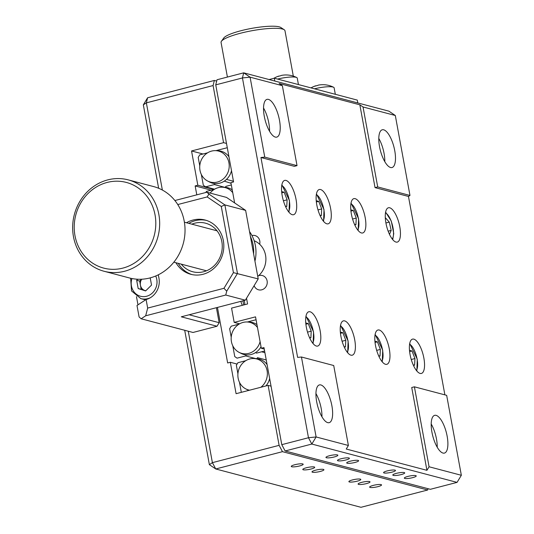 <?xml version="1.0" encoding="UTF-8"?>
<svg xmlns="http://www.w3.org/2000/svg" width="534" height="534" viewBox="0 0 534 534"><rect width="100%" height="100%" fill="white"/><g stroke="black" fill="none" stroke-linecap="round" stroke-linejoin="round"><path stroke-width="0.8" d="M423.876 358.107A17.722 6.361 75.5 0 0 412.515 339.13A17.722 6.361 75.5 0 0 410.045 354.463A17.722 6.361 75.5 0 0 421.413 373.44A17.722 6.361 75.5 0 0 423.876 358.107M399.772 226.756A17.722 6.361 75.5 0 0 388.405 207.773A17.722 6.361 75.5 0 0 385.942 223.105A17.722 6.361 75.5 0 0 397.303 242.089A17.722 6.361 75.5 0 0 399.772 226.756M389.299 348.982A17.722 6.361 75.5 0 0 377.939 330.005A17.722 6.361 75.5 0 0 375.469 345.331A17.722 6.361 75.5 0 0 386.836 364.315A17.722 6.361 75.5 0 0 389.299 348.982M365.196 217.632A17.722 6.361 75.5 0 0 353.828 198.648A17.722 6.361 75.5 0 0 351.365 213.98A17.722 6.361 75.5 0 0 362.726 232.964A17.722 6.361 75.5 0 0 365.196 217.632M354.723 339.858A17.722 6.361 75.5 0 0 343.362 320.881A17.722 6.361 75.5 0 0 340.892 336.206A17.722 6.361 75.5 0 0 352.26 355.19A17.722 6.361 75.5 0 0 354.723 339.858M330.619 208.507A17.722 6.361 75.5 0 0 319.252 189.523A17.722 6.361 75.5 0 0 316.789 204.856A17.722 6.361 75.5 0 0 328.15 223.833A17.722 6.361 75.5 0 0 330.619 208.507M320.146 330.733A17.722 6.361 75.5 0 0 308.786 311.756A17.722 6.361 75.5 0 0 306.316 327.082A17.722 6.361 75.5 0 0 317.683 346.065A17.722 6.361 75.5 0 0 320.146 330.733M296.036 199.382A17.722 6.361 75.5 0 0 284.675 180.399A17.722 6.361 75.5 0 0 282.206 195.731A17.722 6.361 75.5 0 0 293.573 214.708A17.722 6.361 75.5 0 0 296.036 199.382M259.678 244.265A7.383 6.755 -75.2 0 0 254.992 235.554A7.383 6.755 -75.2 0 0 251.941 235.521M254.124 285.67A7.383 6.755 -75.2 0 0 258.563 289.815A7.383 6.755 -75.2 0 0 261.753 289.815A7.383 6.755 -75.2 0 0 267.24 282.673A7.383 6.755 -75.2 0 0 262.327 275.531A7.383 6.755 -75.2 0 0 259.137 275.537A7.383 6.755 -75.2 0 0 258.589 275.704M391.903 472.169A6.054 1.115 169.6 0 0 395.494 470.454A6.054 1.115 169.6 0 0 387.177 470.921A6.054 1.115 169.6 0 0 383.579 472.643A6.054 1.115 169.6 0 0 391.903 472.169M355.017 462.437A6.054 1.115 169.6 0 0 358.614 460.722A6.054 1.115 169.6 0 0 350.291 461.189A6.054 1.115 169.6 0 0 346.7 462.905A6.054 1.115 169.6 0 0 355.017 462.437M401.121 474.606A6.054 1.115 169.6 0 0 404.712 472.89A6.054 1.115 169.6 0 0 396.395 473.358A6.054 1.115 169.6 0 0 392.804 475.073A6.054 1.115 169.6 0 0 401.121 474.606M412.649 477.65A6.054 1.115 169.6 0 0 416.24 475.928A6.054 1.115 169.6 0 0 407.923 476.401A6.054 1.115 169.6 0 0 404.325 478.117A6.054 1.115 169.6 0 0 412.649 477.65M334.271 456.964A6.054 1.115 169.6 0 0 337.862 455.248A6.054 1.115 169.6 0 0 329.545 455.716A6.054 1.115 169.6 0 0 325.954 457.431A6.054 1.115 169.6 0 0 334.271 456.964M345.798 460.001A6.054 1.115 169.6 0 0 349.39 458.285A6.054 1.115 169.6 0 0 341.072 458.759A6.054 1.115 169.6 0 0 337.481 460.475A6.054 1.115 169.6 0 0 345.798 460.001M431.192 423.976A19.498 6.995 -104.5 0 1 436.478 438.988A19.498 6.995 -104.5 0 1 437.219 447.212M431.939 432.206A19.498 6.995 -104.5 0 1 434.649 415.339A19.498 6.995 -104.5 0 1 447.152 436.218A19.498 6.995 -104.5 0 1 444.442 453.086A19.498 6.995 -104.5 0 1 431.939 432.206M315.934 393.558A19.498 6.995 -104.5 0 1 321.221 408.57A19.498 6.995 -104.5 0 1 321.962 416.794M316.682 401.788A19.498 6.995 -104.5 0 1 319.392 384.921A19.498 6.995 -104.5 0 1 331.894 405.8A19.498 6.995 -104.5 0 1 329.184 422.668A19.498 6.995 -104.5 0 1 316.682 401.788M263.529 108.008A19.498 6.995 -104.5 0 1 268.809 123.02A19.498 6.995 -104.5 0 1 269.557 131.244M264.27 116.232A19.498 6.995 -104.5 0 1 266.987 99.371A19.498 6.995 -104.5 0 1 279.489 120.25A19.498 6.995 -104.5 0 1 276.772 137.111A19.498 6.995 -104.5 0 1 264.27 116.232M378.786 138.426A19.498 6.995 -104.5 0 1 384.066 153.438A19.498 6.995 -104.5 0 1 384.814 161.662M379.527 146.65A19.498 6.995 -104.5 0 1 382.244 129.789A19.498 6.995 -104.5 0 1 394.746 150.668A19.498 6.995 -104.5 0 1 392.029 167.529A19.498 6.995 -104.5 0 1 379.527 146.65M444.882 394.86L408.463 196.445L409.978 195.451L395.307 115.491L363.033 106.974L359.843 104.811L279.162 83.518L282.353 85.68L297.031 165.64L264.757 157.123L260.939 157.51L297.625 357.393L301.443 357.006L333.717 365.523L348.388 445.476L346.246 449.027L426.926 470.32L411.727 387.51L414.397 386.816L446.664 395.334L461.343 475.287L457.051 482.382L311.829 444.054L285.143 450.976L281.785 444.662L308.472 437.74L311.829 444.054L316.115 436.959L348.388 445.476M409.978 195.451L377.712 186.933L363.033 106.974M408.463 196.445L375.042 187.621L359.843 104.811M375.042 187.621L377.712 186.933M260.939 157.51L294.361 166.328L297.031 165.64M282.353 85.68L250.086 77.17L264.757 157.123M301.443 357.006L316.115 436.959L308.472 437.74L242.443 77.944L250.086 77.17L243.698 72.838L242.443 77.944L215.749 84.866L217.011 79.76L243.698 72.838L388.919 111.165L395.307 115.491M234.626 202.92L230.902 182.641L233.572 181.954L215.749 84.866M239.599 323.818L234.186 322.389L231.562 308.111L247.576 303.959L246.528 298.239M234.186 322.389L255.532 316.856L261.3 348.261L263.97 347.574L281.785 444.662M264.237 349.036L261.3 348.261M285.143 450.976L430.364 489.304L457.051 482.382M426.926 470.32L429.069 466.769L461.343 475.287M429.069 466.769L414.397 386.816M243.758 304.947A14.772 5.3 -104.5 0 1 243.197 302.391A14.772 5.3 -104.5 0 1 242.943 300.822M366.424 483.604A6.054 1.115 169.6 0 0 370.022 481.888A6.054 1.115 169.6 0 0 361.698 482.356A6.054 1.115 169.6 0 0 358.107 484.071A6.054 1.115 169.6 0 0 366.424 483.604M377.952 486.641A6.054 1.115 169.6 0 0 381.543 484.925A6.054 1.115 169.6 0 0 373.226 485.399A6.054 1.115 169.6 0 0 369.635 487.115A6.054 1.115 169.6 0 0 377.952 486.641M299.581 465.962A6.054 1.115 169.6 0 0 303.172 464.246A6.054 1.115 169.6 0 0 294.855 464.714A6.054 1.115 169.6 0 0 291.257 466.429A6.054 1.115 169.6 0 0 299.581 465.962M311.102 468.999A6.054 1.115 169.6 0 0 314.7 467.283A6.054 1.115 169.6 0 0 306.376 467.757A6.054 1.115 169.6 0 0 302.785 469.473A6.054 1.115 169.6 0 0 311.102 468.999M357.206 481.167A6.054 1.115 169.6 0 0 360.797 479.452A6.054 1.115 169.6 0 0 352.48 479.919A6.054 1.115 169.6 0 0 348.889 481.641A6.054 1.115 169.6 0 0 357.206 481.167M320.327 471.435A6.054 1.115 169.6 0 0 323.918 469.72A6.054 1.115 169.6 0 0 315.601 470.187A6.054 1.115 169.6 0 0 312.003 471.902A6.054 1.115 169.6 0 0 320.327 471.435M217.458 307.43L227.651 362.973L230.321 362.279L237.096 364.068M230.321 362.279L236.088 393.691L268.115 385.388L271.052 386.162M427.694 489.998L282.473 451.671L215.749 468.972L360.977 507.3L427.694 489.998L428.021 488.683M188.275 331.22L212.398 462.651L215.749 468.972L209.368 464.647L184.704 330.279M209.368 464.647L212.398 462.651L279.115 445.349L282.473 451.671M203.02 153.999L191.539 150.968L223.566 142.665L213.086 85.553L146.363 102.862L143.332 104.851L158.645 188.282M213.086 85.553L214.341 80.454L147.618 97.755L146.363 102.862L162.369 190.051M279.115 445.349L268.115 385.388M211.21 190.164L195.157 185.932L196.799 194.843M195.157 185.932L197.827 185.238L191.539 150.968M147.618 97.755L143.332 104.851M214.341 80.454L216.684 81.075M226.503 143.439L223.566 142.665M213.88 189.477L197.827 185.238M240.907 301.35A4.726 1.695 75.5 0 0 242.429 305.294M244.732 304.694A4.726 1.695 75.5 0 0 244.579 302.224A4.726 1.695 75.5 0 0 244.145 300.508M293.313 76.122L284.982 30.752A32.494 5.994 169.6 0 0 284.215 29.75L280.851 27.521A29.537 5.447 169.6 0 0 236.609 31.94A29.537 5.447 169.6 0 0 223.779 37.994L221.43 41.272A32.494 5.994 169.6 0 0 221.063 42.486L227.411 77.063M284.215 29.75A32.494 5.994 169.6 0 0 235.541 34.617A32.494 5.994 169.6 0 0 221.43 41.272M274.296 78.198L357.279 100.098L357.8 102.955L274.816 81.055L274.296 78.198L269.103 79.546M260.085 341.66A16.027 14.665 104.8 0 1 239.092 352.353A16.027 14.665 104.8 0 1 231.436 341.667A16.027 14.665 104.8 0 1 247.108 321.982A16.027 14.665 104.8 0 1 257.488 327.482M261.033 346.8A16.541 15.132 104.8 0 1 255.619 352.533A16.541 15.132 -75.2 0 1 246.281 354.916A16.541 15.132 104.8 0 1 241.181 353.428L239.092 352.353M246.281 354.916L245.667 355.931L237.063 358.16L234.766 356.605L232.777 345.785M255.819 358.614L245.667 355.931M261.613 351.799L264.904 352.667M239.038 324.145L231.195 326.181L229.647 328.737L231.215 337.254M247.108 321.982L249.451 322.075A16.541 15.132 104.8 0 1 256.967 324.645M256.06 319.733L247.355 321.989M264.604 351.018L256.494 353.121L255.619 352.533M249.592 390.187A16.027 14.665 104.8 0 1 245.8 388.906A16.027 14.665 104.8 0 1 238.144 378.212A16.027 14.665 104.8 0 1 253.817 358.528A16.027 14.665 104.8 0 1 267.1 370.703A16.027 14.665 104.8 0 1 260.886 387.257M248.777 390.401A16.541 15.132 104.8 0 1 247.889 389.98L245.8 388.906M269.657 378.559A16.541 15.132 104.8 0 1 265.885 385.962M253.817 358.528L256.16 358.628A16.541 15.132 -75.2 0 1 256.867 358.674A16.541 15.132 104.8 0 1 267.093 364.602M245.747 360.697L237.904 362.733L236.355 365.283L237.924 373.807M241.321 392.33L239.486 382.331M256.867 358.674L257.481 357.653L266.246 359.963M210.136 193.088A16.027 14.665 104.8 0 1 222.371 187.2A16.027 14.665 104.8 0 1 232.751 192.701M222.371 187.2L224.714 187.294A16.541 15.132 -75.2 0 1 225.301 187.327A16.541 15.132 104.8 0 1 232.23 189.864M225.301 187.327L225.889 186.359L231.329 184.951M214.301 189.37L206.458 191.399L205.784 192.514M199.99 170.333A16.027 14.665 104.8 0 1 215.663 150.648A16.027 14.665 104.8 0 1 228.946 162.823A16.027 14.665 104.8 0 1 223.305 178.91A16.027 14.665 104.8 0 1 207.646 181.019A16.027 14.665 104.8 0 1 199.99 170.333M215.663 150.648L218.006 150.742A16.541 15.132 104.8 0 1 228.939 156.722M231.502 170.68A16.541 15.132 104.8 0 1 224.28 181.133A16.541 15.132 -75.2 0 1 214.955 183.596A16.541 15.132 104.8 0 1 209.735 182.094L207.646 181.019M207.593 152.817L199.749 154.847L198.201 157.403L199.769 165.92M227.284 147.711L215.91 150.661M224.727 187.294L214.374 184.564L205.617 186.833L203.321 185.271L201.331 174.451M214.581 189.196L205.617 186.833M214.955 183.596L214.374 184.564M233.445 181.253L226.463 179.411M224.28 181.133L231.022 183.289M350.805 209.835L353.294 210.489L356.265 218.066L355.918 224.767L354.536 224.4M350.931 211.104L353.294 210.489M352.574 219.027L356.265 218.066M385.354 218.68L385.635 218.026L389.286 222.111L391.175 230.401L389.5 234.373M385.915 222.985L389.286 222.111M388.158 231.182L391.175 230.401M316.355 201.979L318.718 201.365L321.688 208.941L321.334 215.643L319.959 215.275M317.997 209.902L321.688 208.941M316.228 200.704L318.718 201.365M281.652 191.579L284.141 192.24L287.112 199.816L286.758 206.518L285.376 206.151M281.778 192.854L284.141 192.24M283.421 200.777L287.112 199.816M305.755 322.937L308.245 323.591L311.222 331.173L310.868 337.868L309.486 337.508M305.882 324.205L308.245 323.591M307.524 332.128L311.222 331.173M340.332 332.061L342.828 332.715L345.798 340.298L345.445 346.993L344.063 346.633M340.458 333.329L342.828 332.715M342.1 341.253L345.798 340.298M376.677 350.377L380.375 349.423L380.021 356.125L378.639 355.757M375.035 342.454L377.404 341.847L380.375 349.423M374.908 341.186L377.404 341.847M411.253 359.509L414.951 358.548L414.598 365.249L413.216 364.882M409.618 351.579L411.981 350.971L414.951 358.548M409.485 350.311L411.981 350.971M335.319 94.304L334.13 87.83A14.772 2.723 169.6 0 0 333.61 87.276A14.772 2.723 169.6 0 0 332.942 87.035A14.772 2.723 169.6 0 0 314.493 88.804M318.858 85.046A23.576 8.464 75.5 0 0 318.611 85.08A23.576 8.464 75.5 0 0 317.496 85.527A23.116 20.446 -147.7 0 0 314.613 86.274A23.576 8.464 -104.5 0 1 315.3 85.941A23.576 8.464 -104.5 0 1 315.981 85.794L316.108 85.827M298.433 84.566L297.244 78.091A14.772 2.723 169.6 0 0 296.724 77.537A14.772 2.723 169.6 0 0 296.063 77.296A14.772 2.723 169.6 0 0 277.607 79.072M281.979 75.314A23.576 8.464 75.5 0 0 281.732 75.347A23.576 8.464 75.5 0 0 280.61 75.788A23.116 20.446 -147.7 0 0 277.733 76.536A23.576 8.464 -104.5 0 1 278.421 76.208A23.576 8.464 -104.5 0 1 279.095 76.062L279.222 76.082M175.933 262.735A28.062 25.679 -75.2 0 0 190.832 274.302A28.062 25.679 -75.2 0 0 202.973 274.302A28.062 25.679 -75.2 0 0 223.806 247.162A28.062 25.679 -75.2 0 0 205.156 220.041A28.062 25.679 -75.2 0 0 193.014 220.041A28.062 25.679 -75.2 0 0 186.486 222.751M142.712 289.294A10.046 9.191 -75.2 0 0 143.032 289.929M136.47 296.63L137.979 304.854M146.096 299.521L147.664 308.085L145.682 315.788L141.136 318.778L139.094 316.922L136.998 305.495L146.096 299.521A17.722 16.214 -75.2 0 0 158.965 278.234L158.331 274.79M189.149 314.773L219.16 322.69L217.018 326.241L181.286 316.809L245.34 300.195L225.748 295.028L226.736 291.177L223.96 288.3L233.425 272.64L258.209 278.915L245.633 210.383L224.887 204.902L237.463 273.435L226.736 291.177M245.34 300.195L258.209 278.915M147.664 308.085L223.96 288.3M225.748 295.028L145.682 315.788M233.425 272.64L221.283 206.478L224.887 204.902L208.921 194.089L206.878 192.227L226.476 197.4L245.633 210.383M221.283 206.478L207.185 196.926L208.921 194.089M219.16 322.69L216.41 307.697M141.136 318.778L193.001 332.468L217.018 326.241M207.185 196.926L177.762 204.555M174.878 200.53L206.878 192.227M250.433 236.529A35.444 32.434 104.8 0 1 253.623 253.91M254.952 261.173A35.444 32.434 -75.2 0 0 249.518 231.576M181.273 264.143A25.111 22.975 -75.2 0 0 206.591 270.745A25.111 22.975 -75.2 0 0 221.056 238.471A25.111 22.975 -75.2 0 0 191.826 224.16M188.796 223.359A28.062 25.679 104.8 0 1 191.986 221.77A28.062 25.679 104.8 0 1 206.298 220.375M191.993 274.583A28.062 25.679 104.8 0 1 178.243 263.342M254.144 240.741A20.679 18.917 104.8 0 1 265.792 256.954A20.679 18.917 104.8 0 1 257.748 276.412M104.103 271.272L129.462 277.967A47.266 43.241 -75.2 0 0 155.24 276.185A47.266 43.241 -75.2 0 0 155.528 276.071A47.266 43.241 -75.2 0 0 185.024 229.106A47.266 43.241 -75.2 0 0 153.578 186.566L128.22 179.878A47.266 43.241 104.8 0 1 159.666 222.411A47.266 43.241 104.8 0 1 130.169 269.376A47.266 43.241 104.8 0 1 129.882 269.496A47.266 43.241 104.8 0 1 104.103 271.272A47.266 43.241 104.8 0 1 72.657 228.739A47.266 43.241 104.8 0 1 102.154 181.774A47.266 43.241 104.8 0 1 102.441 181.653A47.266 43.241 104.8 0 1 128.22 179.878M101.881 184.203A44.309 40.537 -75.2 0 0 76.382 241.275A44.309 40.537 -75.2 0 0 128.14 266.332A44.309 40.537 -75.2 0 0 153.638 209.268A44.309 40.537 -75.2 0 0 101.881 184.203M150.208 277.874L151.529 285.083L145.615 290.937L138.186 288.54L136.677 280.297L137.752 279.235M145.749 290.803L141.183 289.335L139.674 281.091L136.677 280.297M139.674 281.091L141.55 279.229M141.183 289.335L138.186 288.54M141.737 279.222A7.383 6.755 -75.2 0 0 140.429 285.209A7.383 6.755 104.8 0 0 144.901 290.529A7.383 6.755 -75.2 0 0 145.802 290.75M357.667 229.9A14.031 5.033 75.5 0 0 358.414 218.633A14.031 5.033 75.5 0 0 350.898 203.788M392.25 239.025A14.031 5.033 75.5 0 0 393.531 233.038A14.031 5.033 75.5 0 0 385.475 212.912M323.09 220.769A14.031 5.033 75.5 0 0 323.838 209.508A14.031 5.033 75.5 0 0 316.322 194.663M288.514 211.644A14.031 5.033 75.5 0 0 289.261 200.383A14.031 5.033 75.5 0 0 281.745 185.532M312.624 343.002A14.031 5.033 75.5 0 0 313.371 331.741A14.031 5.033 75.5 0 0 305.849 316.889M347.2 352.126A14.031 5.033 75.5 0 0 347.948 340.866A14.031 5.033 75.5 0 0 340.432 326.014M381.777 361.251A14.031 5.033 75.5 0 0 382.524 349.99A14.031 5.033 75.5 0 0 375.008 335.138M416.353 370.376A14.031 5.033 75.5 0 0 417.101 359.115A14.031 5.033 75.5 0 0 409.585 344.263M131.951 278.534A14.031 12.836 -75.2 0 0 134.301 292.238A14.031 12.836 -75.2 0 0 146.59 296.257A14.031 12.836 -75.2 0 0 155.701 275.998M150.401 297.705A16.247 14.865 104.8 0 1 147.851 298.626A16.247 14.865 104.8 0 1 140.822 298.626L131.551 290.937L130.65 278.261M158.238 274.836A16.247 14.865 104.8 0 1 158.404 275.184M358.16 230.508L358.594 218.753L351.032 203.013M392.737 239.632L393.745 233.532L391.275 221.016L385.608 212.138M323.584 221.383L324.018 209.628L316.455 193.889M289.007 212.258L289.441 200.504L281.879 184.764M313.118 343.609L313.545 331.854L305.982 316.115M347.694 352.74L348.121 340.979L340.558 325.239M382.271 361.865L382.698 350.11L375.135 334.364M416.847 370.99L417.281 359.235L409.711 343.489M333.61 87.276A23.63 23.63 0 0 0 318.611 85.08M315.3 85.941A23.63 23.63 0 0 0 311.008 87.89M296.724 77.537A23.63 23.63 0 0 0 281.732 75.347M278.421 76.208A23.63 23.63 0 0 0 273.869 78.304M173.844 262.181L206.471 270.791M184.39 222.197L217.024 230.808M145.555 299.874L140.822 298.626"/></g></svg>
